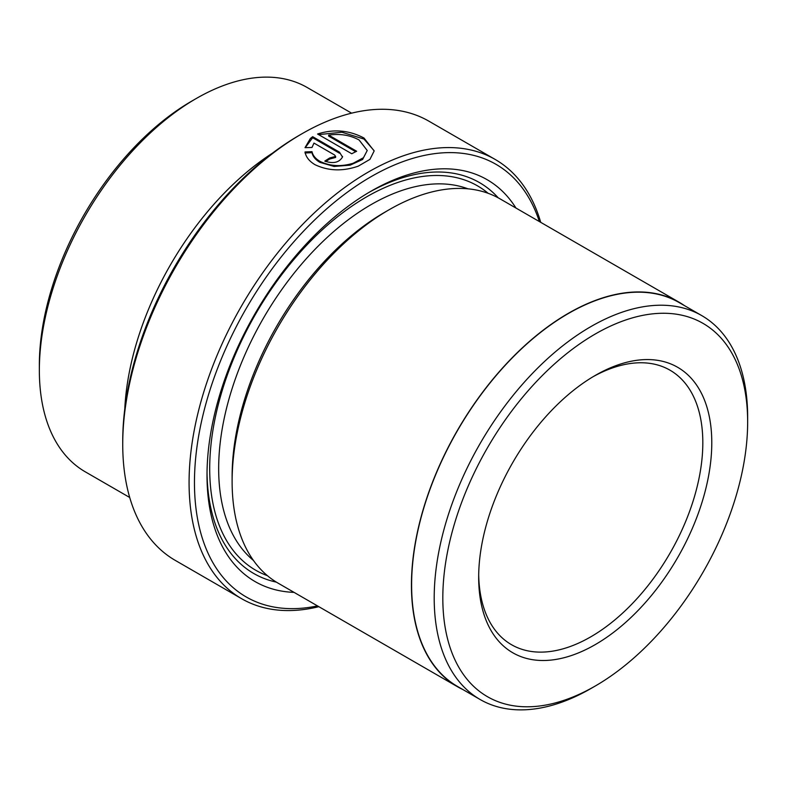 <?xml version="1.0" encoding="UTF-8"?>
<svg xmlns="http://www.w3.org/2000/svg" width="787" height="787" viewBox="0 0 787 787"><rect width="100%" height="100%" fill="white"/><g stroke="black" fill="none" stroke-linecap="round" stroke-linejoin="round"><path stroke-width="1.18" d="M305.022 152.973L311.996 152.698C312.832 156.515 315.469 159.731 319.896 162.348L334.101 166.46L350.136 165.162L362.581 159.505L367.234 150.494L363.476 157.705L353.206 163.243C341.096 166.923 329.989 166.273 319.896 161.315C315.479 158.699 312.842 155.482 311.996 151.665L305.022 151.94C305.917 157.006 309.242 161.256 314.997 164.68C328.327 171.035 342.748 171.527 358.252 166.155L369.929 159.377L374.159 150.966L364.007 138.04C349.133 130.18 333.658 128.842 317.574 134.016L351.759 153.76A253.591 146.412 -60 0 1 356.659 151.252L328.681 135.098C340.004 133.475 350.146 135.108 359.108 139.997L367.224 150.494M311.996 152.698L311.996 151.665M318.617 134.626L341.892 132.216L364.007 139.073L374.051 150.632M122.733 444.291L122.733 441.182A249.784 144.218 -60 0 1 299.355 135.266A249.784 144.218 -60 0 1 299.355 135.256L302.051 133.711A253.591 146.412 120 0 0 122.733 444.291A253.591 146.412 120 0 0 175.255 560.383L241.599 598.691A253.591 146.412 -60 0 1 202.731 395.477A253.591 146.412 -60 0 1 368.395 172.009A253.591 146.412 -60 0 1 495.19 159.456A253.591 146.412 -60 0 1 540.728 222.347M539.38 221.57A249.784 144.218 120 0 0 371.09 176.672A249.784 144.218 120 0 0 196.553 450.075A249.784 144.218 120 0 0 317.495 605.901M318.833 606.679A253.591 146.412 -60 0 1 241.599 598.691M590.929 688.517L595.238 686.028A215.549 124.454 120 0 0 595.238 686.028A215.549 124.454 120 0 0 747.65 422.039A215.549 124.454 120 0 0 595.228 334.032A215.549 124.454 120 0 0 442.815 598.031A215.549 124.454 120 0 0 595.228 686.028L590.929 688.517A221.639 127.966 -60 0 1 480.109 699.495A221.639 127.966 -60 0 1 446.131 521.889A221.639 127.966 -60 0 1 590.929 326.575A221.639 127.966 -60 0 1 701.748 315.597A221.639 127.966 -60 0 1 747.65 417.061A221.639 127.966 -60 0 1 747.63 419.579M480.109 699.495L457.513 686.451A221.639 127.966 -60 0 1 423.544 508.845A221.639 127.966 -60 0 1 568.332 313.531A221.639 127.966 -60 0 1 679.151 302.562L701.748 315.597M39.35 370.274L39.35 365.089A215.549 124.454 -60 0 1 191.762 101.1A215.549 124.454 -60 0 1 191.772 101.1L196.248 98.513A221.895 128.114 120 0 0 39.35 370.274A221.895 128.114 120 0 0 85.311 471.846L129.717 497.492M595.228 375.448L595.228 375.448A164.837 95.168 -60 0 1 711.782 442.737A164.837 95.168 -60 0 1 595.228 644.622A164.837 95.168 -60 0 1 478.673 577.324A164.837 95.168 -60 0 1 595.228 375.448L595.228 375.448M478.693 574.697A158.492 91.508 120 0 0 511.501 644.701A158.492 91.508 120 0 0 590.752 636.85A158.492 91.508 120 0 0 694.291 497.187A158.492 91.508 120 0 0 669.993 370.185A158.492 91.508 120 0 0 592.965 376.776M124.779 409.073A221.895 128.114 -60 0 1 272.568 153.091M342.483 157.056L339.502 152.176L312.665 136.682L310.353 138.502L305.022 147.671L311.996 147.474L313.974 143.096L334.603 155L335.616 156.426L329.704 157.971A253.591 146.412 120 0 0 324.795 161.109C333.265 163.932 339.158 162.584 342.483 157.056L342.552 156.397M371.08 191.172L371.09 191.162A232.037 133.967 -60 0 1 515.957 208.043M368.828 192.49A225.692 130.308 -60 0 1 498.24 197.842M462.815 689.51A221.895 128.114 -60 0 1 457.385 686.667L278.067 583.137A221.895 128.114 -60 0 1 232.116 481.565L232.116 476.381A215.549 124.454 -60 0 1 384.528 212.392A215.549 124.454 -60 0 1 384.538 212.392L389.014 209.804A221.895 128.114 -60 0 1 499.961 198.806L679.279 302.336A221.895 128.114 -60 0 1 684.454 305.622M232.116 481.565A221.895 128.114 -60 0 1 389.014 209.804L384.528 212.392M457.385 686.667A221.895 128.114 -60 0 1 423.376 508.864A221.895 128.114 -60 0 1 568.332 313.324A221.895 128.114 -60 0 1 679.279 302.336M276.375 582.134A225.692 130.308 -60 0 1 207.03 472.731M294.072 592.375A232.037 133.967 -60 0 1 207.011 475.348A232.037 133.967 -60 0 1 371.08 191.162A232.037 133.967 -60 0 1 371.09 191.162M495.19 159.456L428.846 121.149A253.591 146.412 120 0 0 302.051 133.711L299.355 135.266M351.612 113.161L307.196 87.514A221.895 128.114 120 0 0 196.248 98.513L191.762 101.1M305.228 147.661L312.665 137.725L312.665 136.682M312.665 137.725L339.502 153.219L339.502 152.176M325.69 161.561A253.591 146.412 -60 0 1 329.704 159.013L329.704 157.971M329.704 159.013L335.616 157.459L335.616 156.426M355.694 151.724L328.681 136.131L328.681 135.098M253.444 560.442A215.549 124.454 -60 0 1 233.237 385.109A215.549 124.454 -60 0 1 371.09 204.62A215.549 124.454 -60 0 1 467.99 188.831M267.432 575.691A221.895 128.114 -60 0 1 218.796 402.59A221.895 128.114 -60 0 1 366.604 196.858A221.895 128.114 -60 0 1 488.186 193.327M747.65 422.039L747.65 417.061"/></g></svg>

